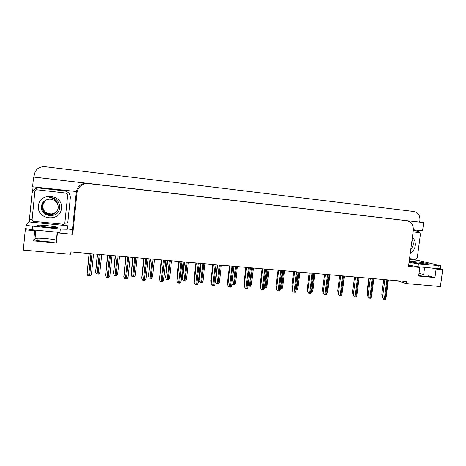 <?xml version="1.0" encoding="UTF-8"?>
<svg xmlns="http://www.w3.org/2000/svg" width="466" height="466" viewBox="0 0 466 466"><rect width="100%" height="100%" fill="white"/><g stroke="black" fill="none" stroke-linecap="round" stroke-linejoin="round"><path stroke-width="0.7" d="M56.677 240.31L56.415 240.194C54.673 239.617 51.33 239.087 46.384 238.604C39.831 238.05 36.045 238.027 35.032 238.528L35.865 230.14M396.956 280.718L406.212 283.573L440.399 286.561L442.7 269.668L436.1 269.033L434.941 277.573L429.343 276.14C429.902 276.821 426.355 276.629 418.713 275.569M76.342 191.701L72.475 229.488L67.337 228.987M29.62 222.014L29.888 219.276M32.637 191.363L33.086 186.814M418.555 230.35L418.322 232.091M414.711 259.166L414.6 259.987M32.603 186.761L76.465 191.526C77.525 186.184 80.845 183.423 86.431 183.243L33.564 177.045L32.603 186.761M413.354 229.761L422.557 230.804L423.652 222.631L87.818 183.534C81.771 183.726 78.177 186.72 77.03 192.505L72.743 234.328L72.475 229.488M419.656 222.142L34.041 177.08L34.263 174.884C35.428 169.251 39.01 166.508 45.016 166.665L413.872 211.494C418.113 212.502 420.122 215.438 419.901 220.296L419.656 222.142L423.652 222.631M442.7 269.668L438.809 268.731M35.142 230.07L34.717 230.693L25.292 229.796L23.3 250.108L70.698 254.25L70.943 251.914L406.48 281.557L406.212 283.573M25.292 229.796L26.09 228.893M33.564 177.045L34.041 177.08M37.286 238.178L37.059 240.491M415.969 266.517L419.796 267.478L408.496 266.401L413.29 230.385C413.563 225.363 411.542 222.183 407.226 220.843L406.626 220.75M72.743 234.328L57.429 232.866L57.58 232.219M436.1 269.033L432.332 268.119M56.532 241.738C55.262 242.635 37.886 241.213 35.002 239.961L34.49 239.553L33.703 240.887L56.409 242.967L57.429 232.866M33.703 240.887L34.717 230.693M434.941 277.573L418.643 276.082L419.796 267.478M418.992 273.49L423.687 274.445L424.637 267.379M97.365 254.25L95.617 272.004L96.462 273.903L97.161 273.985L98.815 274.095L99.852 272.389L101.722 254.634M89.088 253.516L87.06 273.862L87.917 275.831L88.633 275.913L90.352 276.023L91.441 274.258L93.567 253.912M114.368 275.342L113.494 273.455L114.368 275.342L115.061 275.418L116.686 275.528L117.677 273.833L119.558 256.213M115.189 255.822L113.494 273.455M132.018 276.757L131.109 274.882L132.018 276.757L132.699 276.833L134.301 276.944L135.239 275.255L137.138 257.762M132.763 257.378L131.109 274.882M149.405 278.155L148.473 276.286L149.405 278.155L150.087 278.231L151.66 278.336L152.551 276.658L154.462 259.294M150.081 258.904L148.473 276.286M107.547 255.147L105.572 275.342L106.458 277.299L107.168 277.381L108.858 277.491L109.894 275.738L112.038 255.549M124.725 278.75L123.805 276.804L124.725 278.75L125.424 278.825L127.084 278.936L128.068 277.188L130.23 257.15M125.738 256.754L123.805 276.804M142.718 280.171L141.763 278.237L142.718 280.171L143.411 280.247L145.043 280.357L145.975 278.621L148.153 258.735M143.65 258.339L141.763 278.237M160.444 281.575L159.459 279.652L160.444 281.575L161.137 281.65L162.739 281.761L163.618 280.031L165.814 260.296M161.306 259.9L159.459 279.652M424.165 263.843C427.637 264.164 428.976 264.14 428.184 263.785C425.569 263.051 421.194 262.352 415.049 261.676C411.548 261.35 410.191 261.374 410.983 261.735C413.558 262.463 417.955 263.162 424.165 263.843M409.433 259.346L417.623 260.343L440.836 265.76L418.398 263.873L409.037 262.346M440.813 265.935L440.452 268.579L437.877 268.649L418.014 266.744L408.659 265.195M414.257 230.256L413.319 230.14M413.313 230.187L415.893 230.513L418.602 232.476M412.439 259.644L412.684 258.968M46.85 227.082C54.971 227.775 58.419 227.781 57.184 227.093L47.544 225.649C39.447 224.944 35.981 224.938 37.134 225.631L46.85 227.082M60.3 229.08L26.201 225.439L25.869 225.218L29.014 221.956L67.494 225.76L67.325 229.255L60.3 229.08L59.957 232.447L32.276 229.796L25.537 228.596M32.084 219.83L29.451 219.253L31.985 193.553C32.649 190.052 34.845 188.188 38.562 187.967L64.541 190.868L39.33 187.973L36.802 188.159M64.541 190.868C68.403 191.683 70.331 193.99 70.331 197.782L67.751 223.08L64.791 223.214M62.38 225.037L62.665 224.245M62.456 224.408L62.386 225.078M34.338 221.432L34.467 222.276M412.363 237.34C414.647 239.512 415.608 242.297 415.247 245.704C414.699 249.089 413.033 251.599 410.249 253.23M410.668 250.073L413.138 245.413C413.493 243.235 413.138 241.266 412.072 239.507M411.216 245.955L411.49 243.904M413.086 231.893L419.557 232.627L420.431 234.072L417.221 258.065L415.853 259.277L409.527 258.653M412.841 246.584C413.546 244.137 413.284 241.825 412.055 239.652M61.419 208.36C60.609 222.439 36.564 220.074 38.462 205.937C39.371 191.666 63.458 194.38 61.419 208.36M41.468 206.129C39.727 217.424 58.833 219.154 59.636 208.092C59.974 204.906 58.937 202.18 56.52 199.902C54.522 198.271 52.221 197.473 49.629 197.497L49.262 197.508C54.266 198.12 57.196 200.735 58.052 205.366C56.794 201.405 54.004 199.332 49.687 199.157L48.382 199.297C44.515 200.118 42.208 202.395 41.468 206.129M44.672 201.021C43.105 202.425 42.22 204.102 42.01 206.054C42.225 211.663 45.26 214.558 51.12 214.739C55.163 214.063 57.534 211.762 58.238 207.842L58.04 205.238M47.316 199.53C44.247 200.712 42.464 202.896 41.975 206.089C42.19 211.704 45.231 214.605 51.097 214.779C55.145 214.104 57.522 211.803 58.221 207.871L58.052 205.366M44.73 200.968C43.21 202.361 42.342 204.015 42.138 205.931C42.354 211.512 45.377 214.395 51.208 214.576C54.266 214.185 56.45 212.595 57.767 209.799M44.719 200.98C43.181 202.378 42.313 204.038 42.109 205.96C42.324 211.552 45.348 214.436 51.184 214.616C55.215 213.941 57.58 211.651 58.279 207.743L57.988 204.807M44.788 200.922C43.309 202.302 42.47 203.927 42.272 205.809C42.482 211.366 45.493 214.232 51.295 214.412C54.306 214.028 56.473 212.467 57.796 209.723M44.777 200.933C43.286 202.314 42.441 203.951 42.237 205.838C42.453 211.401 45.464 214.273 51.272 214.453C54.295 214.069 56.468 212.502 57.79 209.747M44.852 200.869L42.4 205.687C42.61 211.215 45.604 214.069 51.377 214.249C54.347 213.877 56.491 212.345 57.819 209.653M44.835 200.881L42.365 205.716C42.581 211.255 45.575 214.11 51.359 214.29C54.336 213.917 56.491 212.374 57.813 209.671M44.911 200.823L42.528 205.564C42.738 211.069 45.715 213.911 51.464 214.086C54.388 213.725 56.514 212.222 57.848 209.584M44.893 200.834L42.493 205.593C42.709 211.104 45.691 213.952 51.441 214.127C54.376 213.76 56.508 212.251 57.842 209.601M45.021 200.73L42.651 205.442C42.86 210.923 45.831 213.754 51.551 213.929C54.429 213.574 56.532 212.1 57.871 209.514C56.532 212.129 54.417 213.609 51.528 213.97L51.551 213.929M44.957 200.788L42.622 205.477C42.831 210.958 45.802 213.789 51.528 213.97M34.898 191.165L36.546 189.755L66.254 193.07L67.71 194.817L64.861 222.888L63.516 224.274L33.593 221.356L32.09 219.62L34.898 191.165M166.548 279.53L165.587 277.672L166.548 279.53L167.224 279.606L168.768 279.711L169.612 278.039L171.535 260.803M167.154 260.412L165.587 277.672M183.447 280.887L182.456 279.041L183.447 280.887L184.117 280.963L185.637 281.062L186.435 279.402L188.369 262.288M183.983 261.904L182.433 275.686L182.456 279.041M200.112 282.227L199.087 280.386L200.112 282.227L200.77 282.297L202.267 282.402L203.019 280.748L204.97 263.756M200.578 263.366L199.017 277.054L199.087 280.386M177.913 282.961L176.899 281.05L177.913 282.961L178.595 283.037L180.173 283.142L181.006 281.423L183.214 261.834M178.705 261.438L176.888 277.59L176.899 281.05M195.126 284.324L194.083 282.425L195.126 284.324L195.802 284.4L197.351 284.499L198.137 282.792L200.363 263.348M195.848 262.952L194.019 278.983L194.083 282.425M212.088 285.67L211.016 283.777L212.088 285.67L212.764 285.74L214.284 285.839L215.024 284.144L217.261 264.839M212.741 264.443L210.906 280.357L211.016 283.777M216.539 283.544L215.49 281.714L216.539 283.544L217.191 283.619L218.665 283.718L219.375 282.07L221.333 265.201M215.49 281.714L215.443 280.526M237.468 266.628L235.499 283.38L234.829 285.011L232.732 284.843L231.922 283.311M231.905 283.479L232.732 284.843M253.382 268.032L251.401 284.668L250.778 286.293L248.71 286.13L248.262 285.239M248.238 285.466L248.71 286.13M269.092 269.418L267.1 285.943L266.5 287.557L264.368 287.19M284.586 270.787L282.582 287.207L282.012 288.804L280.311 288.675M228.812 286.992L227.711 285.116L228.812 286.992L229.476 287.068L230.973 287.161L231.672 285.472L233.92 266.313M229.4 265.911L227.554 281.714L227.711 285.116M245.291 288.297L244.167 286.433L245.291 288.297L245.955 288.372L247.429 288.466L248.081 286.788L250.341 267.764M245.815 267.362L243.957 283.048L244.167 286.433M261.543 289.584L260.395 287.726L261.543 289.584L262.201 289.66L263.645 289.753L264.263 288.081L266.535 269.197M262.003 268.795L260.139 284.371L260.395 287.726M277.567 290.854L276.39 289.007L277.567 290.854L278.219 290.924L279.641 291.017L280.223 289.363L282.507 270.606M277.963 270.204L276.088 285.67L276.39 289.007M293.364 292.106L292.165 290.271L293.364 292.106L294.011 292.176L295.409 292.269L295.968 290.633L298.263 271.998M293.702 271.596L291.821 286.951L292.165 290.271M299.871 272.138L297.861 288.454L297.314 290.027L296.05 289.945M314.958 273.472L312.931 289.683L312.412 291.244L311.579 291.192M329.835 274.789L327.808 290.901L327.307 292.438L326.899 292.421M344.525 276.082L342.009 293.615M354.521 276.967L352.89 289.794M368.81 278.231L367.161 290.918L367.406 292.345M308.941 293.341L307.723 291.512L308.941 293.341L309.581 293.411L310.962 293.498L311.492 291.885L313.799 273.367M309.226 272.965L307.333 288.209L307.723 291.512M324.307 294.559L323.066 292.741L324.307 294.559L324.942 294.629L326.299 294.716L326.806 293.126L329.124 274.724M324.534 274.317L322.635 289.456L323.066 292.741M339.464 295.759L338.2 293.953L339.464 295.759L340.093 295.828L341.427 295.91L341.916 294.349L344.246 276.058M339.638 275.651L337.728 290.685L338.2 293.953M354.416 296.941L353.129 295.147L354.416 296.941L355.04 297.011L356.35 297.092L356.816 295.555L359.158 277.375M354.533 276.967L352.616 291.902L353.129 295.147M369.159 298.112L367.855 296.324L369.159 298.112L371.07 298.263L371.518 296.749L373.866 278.674M369.229 278.266L367.307 293.097L367.855 296.324M383.716 299.265L382.388 297.483L383.716 299.265L385.598 299.411L386.023 297.931L388.388 279.961M383.734 279.548L381.805 294.279L382.388 297.483M428.219 275.773L428.114 276.554M88.47 183.587L87.031 183.295M77.03 192.505L76.465 191.526M97.499 254.261L95.635 272.051M99.211 254.413L97.161 273.985M100.19 254.5L98.134 274.06M89.192 253.527L87.072 273.909M90.952 253.685L88.633 275.913M91.959 253.772L89.641 275.988M115.393 255.84L113.518 273.495M117.129 255.997L115.061 275.418M118.096 256.079L116.022 275.499M133.031 257.401L131.138 274.923M134.785 257.558L132.699 276.833M135.734 257.64L133.649 276.909M150.419 258.939L148.508 276.332M152.19 259.09L150.087 278.231M153.122 259.178L151.019 278.307M107.728 255.164L105.59 275.389M109.504 255.321L107.168 277.381M110.5 255.409L108.164 277.456M125.989 256.778L123.828 276.851M127.783 256.935L125.424 278.825M128.767 257.022L126.408 278.901M143.971 258.368L141.798 278.289M145.788 258.525L143.411 280.247M146.755 258.613L144.378 280.328M161.69 259.935L159.506 279.705M163.525 260.092L161.137 281.65M164.481 260.179L162.086 281.726M415.375 230.42L413.977 230.216M437.877 268.649L438.261 265.801M418.398 263.873L418.014 266.744M410.237 262.638L409.859 265.498M32.614 226.389L32.276 229.796M419.417 232.604L416.587 232.173M36.715 189.767L37.03 189.668M64.861 222.888L64.902 222.486M167.55 260.447L165.628 277.719M169.339 260.611L167.224 279.606M170.259 260.686L168.144 279.682M184.443 261.944L182.509 279.087M186.243 262.102L184.117 280.963M187.151 262.183L185.019 281.033M201.096 263.412L199.151 280.433M202.914 263.575L200.77 282.297M203.811 263.651L201.661 282.373M179.154 261.473L176.946 281.097M181.006 261.636L178.595 283.037M181.944 261.723L179.532 283.112M196.361 262.993L194.141 282.472M198.225 263.162L195.802 284.4M199.151 263.243L196.728 284.47M213.317 264.49L211.086 283.829M215.199 264.659L212.764 285.74M216.113 264.74L213.673 285.815M217.511 264.863L215.554 281.761M219.346 265.026L217.191 283.619M220.232 265.102L218.071 283.689M235.551 266.459L233.384 284.918M236.419 266.535L234.252 284.988M251.529 267.868L249.351 286.2M252.391 267.944L250.207 286.27M267.292 269.261L265.102 287.464M268.136 269.336L265.946 287.534M282.839 270.635L280.637 288.71M283.672 270.711L281.47 288.774M230.029 265.97L227.787 285.163M231.928 266.138L229.476 287.068M232.831 266.214L230.379 287.138M244.266 286.491L246.52 267.426L244.248 286.479M248.419 267.595L245.955 288.372M249.304 267.67L246.84 288.442M262.748 268.859L260.482 287.778L262.754 268.859M264.676 269.028L262.201 289.66M265.55 269.109L263.074 289.73M278.767 270.274L276.484 289.06M280.707 270.449L278.219 290.924M281.569 270.525L279.076 290.994M294.559 271.672L292.269 290.318M296.51 271.841L294.011 292.176M297.36 271.917L294.861 292.246M298.997 272.062L296.784 290.003M314.113 273.396L311.888 291.221M310.129 273.047L307.828 291.565M312.098 273.222L309.581 293.411M312.936 273.292L310.42 293.475M325.489 274.404L323.177 292.794M327.47 274.579L324.942 294.629M328.291 274.649L325.769 294.693M340.64 275.738L338.316 293.999M342.627 275.919L340.093 295.828M343.442 275.988L340.908 295.893M355.581 277.06L353.251 295.194M357.585 277.235L355.04 297.011M358.389 277.311L355.843 297.075M370.324 278.365L367.989 296.376M372.334 278.54L369.783 298.176M373.126 278.61L370.575 298.24M384.869 279.647L382.522 297.535M386.891 279.827L384.328 299.329M387.671 279.897L385.114 299.393M429.343 276.14L429.291 276.507M87.818 183.534L86.431 183.243M56.415 240.194L57.225 232.185M97.575 254.267L95.693 272.202M89.28 253.533L87.136 274.095M115.469 255.851L113.576 273.629M133.101 257.407L131.196 275.033M150.483 258.945L148.561 276.42M107.809 255.17L105.654 275.546M126.065 256.783L123.892 276.979M144.046 258.374L141.862 278.394M161.76 259.941L159.558 279.786M57.137 227.548L57.184 227.093M25.869 228.829L26.201 225.439M36.546 189.755L36.861 189.662M167.609 260.453L165.68 277.788M184.489 261.944L182.55 279.14M201.131 263.418L199.186 280.468M179.212 261.478L176.998 281.161M196.407 262.999L194.182 282.518M213.352 264.496L211.121 283.858M217.54 264.869L215.583 281.784M230.058 265.97L227.81 285.18"/></g></svg>
